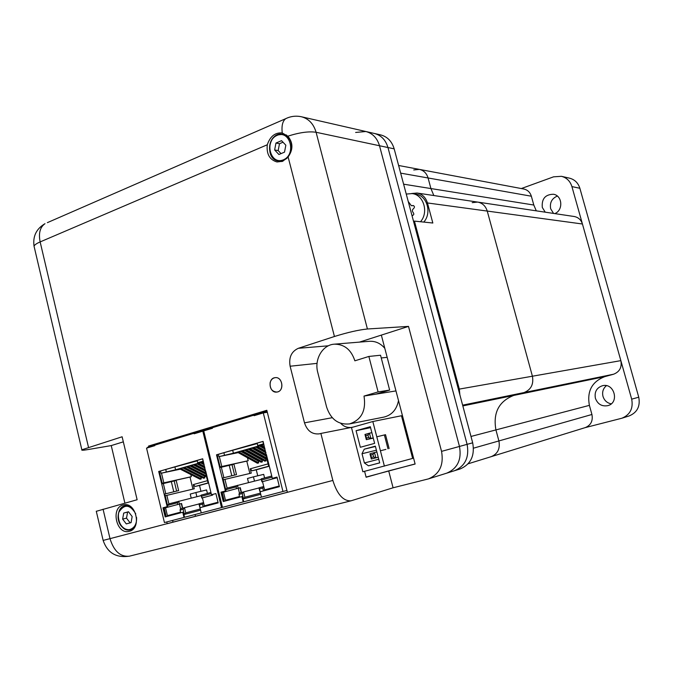 <?xml version="1.0" encoding="UTF-8"?>
<svg xmlns="http://www.w3.org/2000/svg" width="673" height="673" viewBox="0 0 673 673"><rect width="100%" height="100%" fill="white"/><g stroke="black" fill="none" stroke-linecap="round" stroke-linejoin="round"><path stroke-width="1.01" d="M411.615 193.521L417.067 193.033C422.24 194.051 425.706 197.357 427.439 202.952L487.244 211.07L532.41 376.215C533.832 384.333 531.005 389.785 523.93 392.595L513.709 395.43C498.819 401.352 492.897 412.843 495.925 429.912L498.903 440.941C500.283 448.655 497.726 453.896 491.223 456.656C497.726 453.896 500.283 448.655 498.903 440.941L591.929 414.484C593.106 420.861 590.894 425.235 585.274 427.599L490.684 456.807M417.067 193.033L574.187 216.504C578.317 217.303 581.068 219.802 582.431 224L487.244 211.07C485.637 206.014 482.44 203.019 477.645 202.077C482.44 203.019 485.637 206.014 487.244 211.07L532.41 376.215L620.851 360.635C622.054 367.332 619.623 371.866 613.549 374.23L604.766 376.644C591.954 381.65 586.831 391.223 589.397 405.356L591.929 414.484M400.662 173.138L428.078 177.975C426.632 173.264 423.738 170.404 419.397 169.394C423.738 170.404 426.632 173.264 428.078 177.975L430.93 188.558L433.841 195.54L430.93 188.558L533.798 205.029L536.297 210.842M427.439 202.952L432.832 223.024L414.442 221.106L459.331 389.095L532.41 376.215C533.832 384.333 531.005 389.785 523.93 392.595L513.709 395.43L604.766 376.644M413.601 221.585L414.442 221.106M406.248 194.06L412.145 193.588L415.477 194.085C426.934 195.195 432.201 212.828 423.788 222.082M412.145 193.588C423.645 194.707 428.937 212.432 420.49 221.737M412.17 215.486C413.878 215.133 414.24 214.182 413.256 212.643C411.985 211.137 412.112 209.757 413.634 208.495C414.854 207.217 414.703 206.224 413.18 205.526L411.346 205.702L408.435 201.757M411.884 215.167L412.591 215.478M413.575 205.627L411.346 205.702M398.618 165.491L523.83 189.02C527.598 189.887 530.105 192.285 531.35 196.213L428.078 177.975L430.93 188.558L403.615 184.183M531.35 196.213L533.798 205.029M470.991 436.457L495.925 429.912L498.903 440.941L473.506 448.168M582.431 224L620.851 360.635M477.645 202.077L472.185 202.649M419.397 169.394L413.727 169.949M589.397 405.356L495.925 429.912C492.897 412.843 498.819 401.352 513.709 395.43L462.839 405.92M553.551 213.417L550.665 208.773C549.605 202.691 551.826 198.451 557.328 196.062M611.202 403.85C607.071 403.001 604.329 400.511 602.983 396.372C601.982 392.014 603.126 388.447 606.398 385.688M561.459 176.318L569.56 178.177C574.725 179.548 578.166 182.921 579.874 188.28L638.753 397.213C640.444 406.282 637.238 412.524 629.137 415.948L621.928 418.211C630.155 414.736 633.402 408.376 631.686 399.148L571.915 186.589C570.182 181.138 566.7 177.714 561.459 176.318L553.568 176.831L521.331 188.549M545.231 212.18L542.303 207.452C541.538 198.829 545.248 194.43 553.416 194.253C562.426 195.456 563.486 210.287 554.796 213.61M595.395 398.273C594.293 391.922 596.64 387.741 602.453 385.73C614.34 382.491 619.749 402.908 607.711 405.668C601.763 406.635 597.649 404.17 595.395 398.273M585.047 427.666L621.928 418.211M445.745 473.439L446.721 473.161C457.556 468.484 461.804 459.583 459.474 446.443L379.505 145.738C377.208 138.091 372.657 133.347 365.851 131.513L355.647 132.446M441.547 451.373L408.503 326.397L381.347 335.104L415.123 464.034L388.691 470.881L393.082 487.79L428.524 478.865C439.595 474.078 443.936 464.917 441.547 451.373L467.104 444.348C469.409 457.312 465.203 466.103 454.468 470.73C465.203 466.103 469.409 457.312 467.104 444.348L387.968 147.538C385.688 139.984 381.187 135.298 374.44 133.481C381.187 135.298 385.688 139.984 387.968 147.538L316.091 132.278L367.416 328.988C358.701 329.871 347.705 332.378 334.439 336.5L298.332 348.303L328.365 345.804M165.163 495.765L164.742 494.024L178.648 490.6L164.162 494.167L167.182 506.685L167.754 506.542L165.163 495.765L194.287 488.783L193.269 484.602L207.477 480.665M178.648 490.6L176.2 480.488L161.705 483.937L158.702 471.47L202.699 458.784L207.89 482.095M202.91 431.149L202.792 430.661L204.651 430.341M154.723 445.181L147.437 447.377L147.547 447.839M167.182 506.685L162.984 507.812L165.171 516.914L182.762 512.262L184.007 517.428L164.431 522.559L146.554 448.142L154.832 445.644L154.706 445.114L194.001 433.244L194.682 433.622M202.792 430.661L194.564 433.151M184.259 467.407L204.794 477.906L204.365 476.156L186.421 466.953L183.022 467.76L203.566 478.251L204.794 477.906M197.147 460.433L197.711 462.738L203.271 461.148M197.711 462.738L203.372 461.552M160.494 470.999L161.04 473.262L175.603 469.779L203.431 461.804M161.04 473.262L180.288 469.182M205.803 473.817L190.114 465.733L191.359 465.371L205.526 472.69M205.745 471.26L193.504 464.925L191.359 465.371M204.861 467.651L197.248 463.689L198.501 463.327L204.584 466.498M204.146 464.715L200.638 462.881L198.501 463.327M180.726 468.425L179.498 468.778L200.074 479.226L201.294 478.882L180.726 468.425L182.896 467.962L200.874 477.132L201.294 478.882M205.879 474.145L189.954 465.943L186.564 466.751L206.586 477.022M204.954 468.004L197.063 463.899L193.673 464.715L205.66 470.923M203.482 462.006L200.832 462.654L204.054 464.345M161.495 473.161L163.825 482.852L191.342 476.694L190.005 477.073L192.932 489.103M190.812 474.524L191.342 476.694M163.825 482.852L162.193 483.264L159.324 471.336L202.708 458.826M162.193 483.264L159.324 471.336M177.765 504.489L181.567 503.513L175.417 505.12L177.765 504.489L177.352 502.773L167.535 505.423L165.205 495.757M165.751 516.763L163.564 507.669L167.754 506.542M175.417 505.12L164.187 508.14L166.231 516.637M203.187 506.853L202.514 504.111L199.41 504.935L200.074 507.678M200.571 510.168L184.368 514.441L183.123 509.276L180.07 510.084L180.532 508.746L184.478 507.694L183.123 509.276M180.726 512.801L180.07 510.084M205.812 471.521L211.49 494.739L215.89 493.561L218.17 502.882L199.974 507.703L201.235 512.91L184.579 517.276L183.325 512.111L182.762 512.262M212.718 495.076L202.405 497.869L204.348 505.844L218.01 502.226L204.348 505.844M211.213 493.62L201.572 496.228L201.993 497.961L204.407 497.313M158.702 471.47L159.282 471.344M162.277 483.786L162.151 483.281L190.005 477.073M164.742 494.024L164.162 494.167L161.705 483.937M210.935 492.476L201.101 495.135L201.572 496.228M201.101 495.135L201.807 498.02L202.405 497.877M205.879 505.44L206.039 506.096M211.49 494.739L215.89 493.553M201.235 512.91L221.543 507.593L202.809 431.166L194.135 433.791L194.001 433.244M202.809 431.166L203.742 431.006M221.543 507.593L243.197 501.915L241.885 496.607L223.259 501.536L220.971 492.182L225.405 490.987L222.241 478.124L236.501 474.633L222.241 478.124L216.513 454.805L263.101 441.37L268.493 465.354M184.007 517.428L184.579 517.276M162.984 507.812L163.564 507.669M169.007 515.224L169.159 515.863M164.187 508.14L165.533 507.804M167.4 507.274L165.533 507.795L167.417 515.636L180.574 512.153L167.417 515.636M182.694 508.174L181.567 503.513M181.298 503.581L182.425 508.241M179.455 504.052L180.591 508.729M179.397 504.06L178.707 501.2L177.352 502.773M201.219 495.606L168.889 503.858L167.535 505.423M168.889 503.858L166.837 495.336M193.269 484.602L195.195 486.47L208.563 482.785M191.208 498.096L190.232 494.083L195.86 492.543L196.869 496.682M195.195 486.47L199.528 485.452L200.949 491.307M208.605 482.945L199.528 485.452M202.514 504.111L202.96 502.765L198.947 503.833L199.41 504.935M202.96 502.765L203.557 502.613M198.947 503.833L200.411 509.503M198.972 503.959L184.478 507.694L185.723 512.86L200.209 509.024L185.723 512.86L184.368 514.441M207.427 493.427L206.577 489.936L195.86 492.543M169.487 468.408L197.248 460.845M203.145 461.173L202.581 458.868M166.29 471.756L165.743 469.485M175.603 469.779L174.988 467.255M206.308 475.904L187.801 466.397M205.383 469.779L194.926 464.353M203.768 463.175L202.093 462.301M208.361 481.952L207.831 482.112L208.378 482.011M236.501 474.633L233.935 464.244L219.667 467.617M263.328 412.919L263.21 412.423L267.189 411.775M212.357 427.776L204.592 430.123L204.71 430.594M222.469 507.349L203.717 430.897L212.475 428.255L212.34 427.708L253.948 415.14L254.613 415.535M263.21 412.423L254.495 415.056M242.415 450.742L262.403 461.855L261.957 460.054L244.484 450.313L241.102 451.112L261.107 462.216L262.403 461.855M218.33 454.325L218.902 456.647L238.183 452.635M241.363 451.718L241.918 451.566M245.09 450.649L245.796 451.045M248.833 449.581L249.414 449.421M252.585 448.504L253.183 448.336M256.354 447.427L256.96 447.259M260.131 446.35L260.754 446.165M257.136 443.137L257.725 445.509L263.715 443.81M257.725 445.509L263.824 444.273M218.902 456.647L233.396 453.215L263.883 444.474M266.92 459.247L248.606 448.967L249.919 448.588L266.601 457.968M266.155 456.151L251.98 448.168L249.919 448.588M265.835 452.29L256.161 446.796L257.481 446.418L265.507 450.977M265.044 449.143L259.526 446.006L257.481 446.418M238.679 451.81L237.376 452.18L257.414 463.243L258.701 462.881L238.679 451.81L240.757 451.381L258.255 461.089L258.701 462.881M246.158 449.665L244.846 450.044L264.809 461.182L266.113 460.82L246.158 449.665L248.228 449.244L265.667 459.02L266.113 460.82M265.978 452.887L255.748 447.082L252.375 447.882L266.003 455.579M264.102 445.358L263.328 444.912L259.955 445.711L264.893 448.529M219.331 456.563L221.779 466.515L248.194 460.711L246.781 461.114L249.843 473.455M246.57 454.149L246.697 454.679M247.462 457.749L248.194 460.711M221.779 466.515L220.13 466.936L217.118 454.679L263.118 441.412M220.13 466.936L217.118 454.679M236.56 488.657L240.286 487.698L234.069 489.321L236.56 488.657L236.122 486.89L225.724 489.7L223.285 479.765L251.281 473.119L250.213 468.829L268.081 463.882M223.815 501.385L221.518 492.039L225.96 490.844L223.285 479.765M234.069 489.321L222.183 492.527L224.328 501.25M263.463 490.886L262.756 488.068L259.467 488.943L260.165 491.761M260.745 494.31L243.525 498.844L242.213 493.536L238.982 494.403L239.403 493.04L243.576 491.929L242.213 493.536M239.672 497.187L238.982 494.403M266.373 454.46L272.338 478.326L277.007 477.081L279.404 486.672L260.115 491.778L261.444 497.137L243.744 501.772L242.431 496.464L241.885 496.607M277.158 477.737L273.583 478.68L277.15 477.721L279.388 486.672M272.052 477.182L261.772 479.958L262.218 481.742L264.775 481.052L262.537 481.675L264.582 489.877L279.219 485.999L264.582 489.877M216.513 454.805L217.068 454.687M220.214 467.466L220.088 466.944M225.405 490.987L225.96 490.844M223.234 479.782L222.797 477.99M271.757 476.004L261.208 478.865L261.772 479.958M261.208 478.865L261.948 481.826L262.546 481.683M273.583 478.68L264.775 481.052M266.02 489.498L266.188 490.171M272.338 478.326L277.007 477.073M261.444 497.137L282.971 491.492L263.286 412.919L254.091 415.695L253.948 415.14M263.286 412.919L267.316 412.271M282.971 491.492L286.917 490.424M243.197 501.915L243.744 501.772M220.971 492.182L221.518 492.039M226.978 499.846L227.138 500.51M222.183 492.527L223.503 492.19L225.48 500.241L239.512 496.531M225.581 491.61L223.503 492.19M241.472 492.485L240.286 487.698M240.009 487.774L241.186 492.56M239.512 496.523L225.48 500.241M238.242 488.219L239.428 493.031M238.217 488.219L237.485 485.283L236.122 486.89M261.334 479.386L227.095 488.102L225.724 489.7M227.095 488.102L224.933 479.336M220.088 466.978L246.781 461.114M250.213 468.829L252.114 470.772L269.267 466.044M248.497 482.566L247.479 478.469L253.435 476.846L254.487 481.086M252.114 470.772L256.262 469.804L257.751 475.803M269.309 466.212L256.262 469.804M262.756 488.068L263.16 486.705L258.903 487.832L259.467 488.943M263.16 486.705L263.757 486.545M258.903 487.832L260.687 494.075M258.937 487.975L243.576 491.929L244.888 497.229L260.232 493.174L244.888 497.229L243.525 498.844M264.59 477.948L263.698 474.364L253.435 476.846M227.466 451.692L257.237 443.566M263.488 443.852L262.891 441.48M224.454 455.057L223.882 452.727M233.396 453.215L232.757 450.616M266.129 454.527L253.696 447.503M264.565 447.2L261.284 445.333M269.057 465.186L268.451 465.371L269.074 465.262M378.1 391.913L364.009 396.077C366.28 410.623 361.443 419.902 349.489 423.923C338.351 424.941 330.737 419.338 326.632 407.123L317.757 372.43C314.089 359.39 322.552 344.778 334.33 344.172C344.374 344.164 351.222 349.716 354.873 360.821L368.863 356.446L378.1 391.913L389.65 390.079L375.727 394.185L395.968 390.912M384.813 348.328C380.531 343.314 375.399 340.975 369.418 341.304L334.33 344.172M349.489 423.923L383.963 417.083C391.821 415.09 396.666 409.596 398.509 400.603M364.009 396.077L375.727 394.185M389.65 390.079L380.539 355.235L368.863 356.446M385.923 449.387L380.405 450.759L385.923 449.387M384.392 466.128L372.825 421.525L351.483 427.565L362.865 471.765L412.642 458.414L401.47 415.746L372.825 421.525M370.318 426.699L356.076 430.703L360.349 447.276L374.634 443.372L370.318 426.699M368.518 465.834L379.69 462.889L375.357 446.157L364.228 449.185L362.015 453.728L364.396 462.965L368.518 465.834L379.681 462.856M376.787 436.819L384.376 434.951L387.976 448.815M384.376 434.951L385.52 434.691L389.12 448.529M378.739 459.23L364.396 462.965M376.4 450.195L362.015 453.728M375.441 446.493L364.228 449.185M370.562 427.658L356.076 430.703M372.96 454.435L370.815 455.007L371.462 457.497L373.608 456.925L372.96 454.435L374.491 452.55L376.863 451.962M371.462 457.497L371.328 459.02L369.973 453.77L374.491 452.55L375.854 457.817L371.328 459.02L378.226 457.245M373.608 456.925L375.854 457.817L378.218 457.211M367.946 435.052L365.809 435.65L366.457 438.131L368.594 437.543L367.946 435.052L369.477 433.193L371.866 432.672M366.457 438.131L366.331 439.679L364.976 434.447L369.477 433.193L370.84 438.443L366.331 439.679L373.271 438.106M368.594 437.543L370.84 438.443L373.221 437.904M365.809 435.65L364.976 434.447M370.815 455.007L369.973 453.77M388.691 470.881L366.12 477.25L364.589 471.31M353.19 427.077L320.878 433.446L332.857 480.446C337.223 494.436 343.289 501.234 351.037 500.813L393.082 487.79M340.731 423.342C343.457 426.245 346.629 427.624 350.254 427.456M96.306 511.303L137.132 499.736L122.116 436.777L81.854 449.791C81.214 450.43 83.2 450.363 87.818 449.589L111.238 445.585L124.9 503.126M266.996 411.01L154.496 445.248M172.608 520.422L173.02 522.13L287.379 492.266M287.859 136.182L282.138 132.926C275.131 132.396 270.184 136.35 267.282 144.771C266.357 154.024 269.595 159.753 276.998 161.974L282.71 161.268L288.12 156.952C293.251 149.658 293.167 142.735 287.859 136.182C299.443 132.472 308.848 131.176 316.091 132.278C313.626 123.908 308.772 118.742 301.521 116.782L365.851 131.513C372.657 133.347 377.208 138.091 379.505 145.738L459.474 446.443C461.804 459.583 457.556 468.484 446.721 473.161L460.147 468.946C470.806 464.362 474.978 455.655 472.69 442.817L394.176 148.851L387.968 147.538L467.104 444.348L472.69 442.817M408.503 326.397L367.416 328.988M166.786 521.945L167.215 523.712L287.396 492.316L266.819 410.286L148.548 446.056L148.767 446.981M317.059 363.37L290.122 366.221L304.49 422.837C307.174 430.863 312.104 434.539 319.296 433.858L320.878 433.446M290.122 366.221C288.658 357.472 291.392 351.499 298.332 348.303M129.3 531.283L129.342 531.275C142.188 528.524 135.946 501.234 123.352 504.96C110.212 507.442 116.463 535.262 129.3 531.283M277.713 391.879C284.713 390.113 282.197 376.434 275.114 377.671C267.316 378.26 269.208 393.461 276.914 392.056L277.713 391.879M123.327 441.85L111.238 445.585M381.347 335.104L359.475 342.12M154.445 445.004L148.548 446.056M173.02 522.13L110.002 538.652L103.07 509.183M195.49 516.267L195.069 514.525M415.098 463.941L366.07 477.081M270.151 382.567C270.958 379.74 272.615 378.108 275.114 377.671C282.702 376.4 284.578 391.366 276.914 392.056C271.892 391.652 269.637 388.489 270.151 382.567M274.643 149.953L278.908 154.504L284.511 152.148L285.84 145.208L281.55 140.665L275.964 143.046L274.643 149.953L278.176 150.584L281.02 153.612M283.005 142.205L279.488 143.711L278.176 150.584M279.488 143.711L275.964 143.046M122.629 519.119L126.288 523.905L131.067 522.635L132.16 516.553L128.484 511.758L123.714 513.062L122.629 519.119L126.507 518.134L130.141 522.879M128.543 511.842L127.601 512.103L126.507 518.134M127.601 512.103L123.714 513.062M453.501 470.999L454.468 470.73M365.851 131.513L380.741 134.928C387.438 136.728 391.913 141.372 394.176 148.851M462.629 405.154L613.549 374.23M458.397 389.297L459.331 389.095L459.861 394.773M411.935 215.343L412.44 215.402M412.465 205.593L413.323 205.702M571.915 186.589L579.874 188.28M631.686 399.148L638.753 397.213M174.172 480.926L176.62 491.071M163.312 483.525L165.777 493.746M171.312 481.59L173.769 491.761M232.008 464.648L234.583 475.071M221.308 467.188L223.89 477.687M229.224 465.287L231.806 475.735M381.255 357.969L387.168 357.329M34.348 247.496L34.045 246.2C34.516 244.905 36.552 243.475 40.144 241.918L88.483 447.242M267.282 144.771L40.144 241.918C38.42 233.262 40.035 227.188 44.99 223.68C36.334 228.803 32.683 236.307 34.045 246.2L81.854 449.791M287.396 492.316L332.857 480.446M334.439 336.5L288.12 156.952M129.662 556.108L129.401 556.176C120.366 557.059 113.897 551.221 110.002 538.652L103.137 540.411C107.411 552.853 116.168 558.102 129.401 556.176L351.037 500.813M103.129 540.385L96.273 511.202M282.239 132.943C281.44 125.801 282.601 121.039 285.731 118.667L287.556 117.851M47.379 222.645L285.731 118.667C290.77 116.219 296.036 115.588 301.521 116.782M304.49 422.837L332.252 417.706M283.383 159.829C296.616 154.445 290.172 129.569 277.083 135.374C264.026 140.85 270.31 165.39 283.383 159.829M287.035 158.239L283.77 160.334L278.521 160.982C267.349 159.795 266.315 139 277.234 134.97L282.912 134.331C289.474 136.501 292.326 141.725 291.485 150.003M135.753 513.836C129.998 504.355 124.404 503.766 118.961 512.069C115.815 520.38 122.932 531.527 130.133 529.432C134.718 527.733 136.863 523.72 136.569 517.402M134.793 526.892L130.537 529.786C118.944 533.42 113.039 508.409 124.833 505.76L130.082 506.239M468.13 463.798L491.223 456.656M414.156 221.173L413.55 221.392M205.282 471.68L207.831 482.112M265.776 454.645L268.451 465.371M428.524 478.865L446.721 473.161M286.597 135.071L282.912 134.331C268.687 130.68 264.001 159.442 278.521 160.982L281.97 161.545M127.592 505.095L125.077 505.701C120.509 507.19 118.17 511.093 118.069 517.419C118.33 522.265 121.039 530.105 130.537 529.786L133.069 529.113"/></g></svg>
